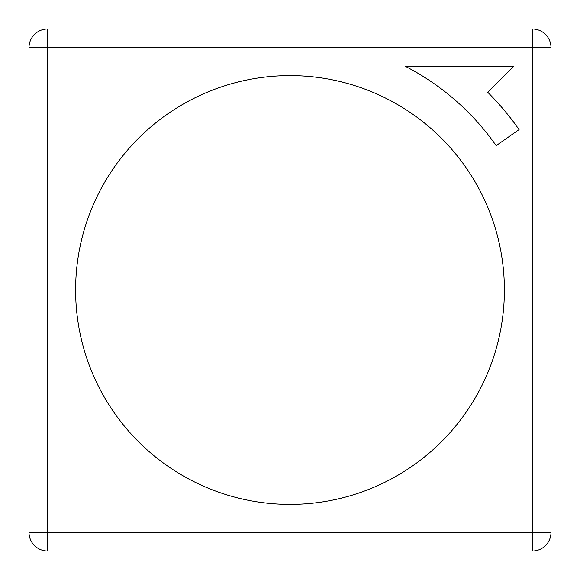 <?xml version="1.0" encoding="UTF-8"?>
<svg xmlns="http://www.w3.org/2000/svg" width="580" height="580" viewBox="0 0 580 580"><rect width="100%" height="100%" fill="white"/><g stroke="black" fill="none" stroke-linecap="round" stroke-linejoin="round"><path stroke-width="0.43" stroke-dasharray="2.9 2.17" d="M532.36 29L47.64 29A18.64 18.64 0 0 0 29 47.64L29 532.36A18.64 18.64 0 0 0 47.64 551L532.36 551A18.64 18.64 0 0 0 551 532.36L551 47.64A18.64 18.64 0 0 0 532.36 29M47.64 47.64L532.36 47.64L532.36 532.36L47.64 532.36L47.64 47.64L532.36 47.64L532.36 532.36L47.64 532.36L47.64 47.64M405.297 66.287A251.676 251.676 0 0 1 496.161 145.645L519.071 129.601A279.64 279.64 0 0 0 487.736 92.264L513.713 66.287L405.297 66.287"/><path stroke-width="0.87" d="M504.39 290A214.39 214.39 0 0 0 290 75.61A214.39 214.39 0 0 0 75.61 290A214.39 214.39 0 0 0 290 504.39A214.39 214.39 0 0 0 504.39 290M551 47.64L551 532.36A18.64 18.64 0 0 1 532.36 551L47.64 551L47.64 532.36L532.36 532.36L532.36 47.64L47.64 47.64L47.64 532.36L29 532.36L29 47.64L47.64 47.64L47.64 29L532.36 29A18.64 18.64 0 0 1 551 47.64A18.64 18.64 0 0 0 532.36 29L532.36 47.64L551 47.64M29 532.36A18.64 18.64 0 0 0 47.64 551A18.64 18.64 0 0 1 29 532.36M47.64 29A18.64 18.64 0 0 0 29 47.64A18.64 18.64 0 0 1 47.64 29M405.297 66.287A251.676 251.676 0 0 1 496.161 145.645L519.071 129.601A279.64 279.64 0 0 0 487.736 92.264L513.713 66.287L405.297 66.287M532.36 551A18.64 18.64 0 0 0 551 532.36L532.36 532.36L532.36 551"/></g></svg>
